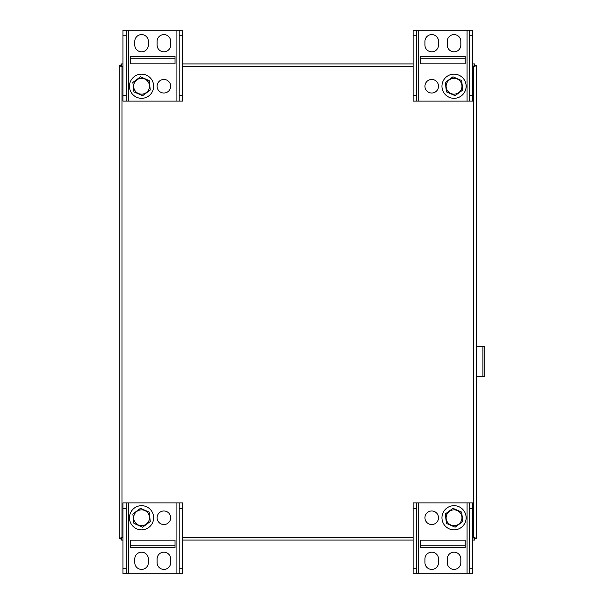 <?xml version="1.0" encoding="UTF-8"?>
<svg xmlns="http://www.w3.org/2000/svg" width="604" height="604" viewBox="0 0 604 604"><rect width="100%" height="100%" fill="white"/><g stroke="black" fill="none" stroke-linecap="round" stroke-linejoin="round"><path stroke-width="0.91" d="M122.959 537.341L119.245 538.292L119.245 65.708L119.245 538.292L121.034 538.292L121.978 537.341L121.034 538.292L121.034 540.082L122.959 540.082L121.034 540.082L121.978 537.341L121.978 66.659L121.034 65.708L121.978 66.659L119.245 65.708L121.034 65.708L121.034 63.918L122.959 63.918L121.034 63.918L121.978 66.659L122.959 66.659M182.483 540.082L413.121 540.082L182.483 540.082M472.645 540.082L474.578 540.082L472.645 540.082M474.578 538.292L473.627 537.341L474.578 538.292L474.578 540.082L473.627 537.341L476.367 538.292L474.578 538.292M473.732 537.341L474.51 538.209M121.094 538.209L121.872 537.341M472.645 537.341L473.627 537.341L473.627 66.659L476.367 65.708L476.367 538.292L476.367 65.708L474.578 65.708L473.627 66.659L474.578 65.708L474.578 63.918L472.645 63.918L474.578 63.918L473.627 66.659L472.645 66.659M413.121 63.918L182.483 63.918L413.121 63.918M474.51 65.791L473.732 66.659M121.872 66.659L121.094 65.791M121.978 537.454L121.117 538.232M121.117 65.768L121.978 66.546M474.495 538.232L473.627 537.454M473.627 66.546L474.495 65.768M182.483 35.779L182.483 30.2L179.207 30.2L179.207 95.538L182.483 95.538L182.483 35.779L179.207 35.779M182.483 95.538L182.483 101.117L179.207 101.117L179.207 95.538M175.039 56.391L130.404 56.391L130.404 63.828L175.039 63.828L175.039 56.391M170.668 41.374A6.787 6.787 0 0 0 163.88 34.587A6.787 6.787 0 0 0 157.1 41.374L157.1 45.036A6.787 6.787 0 0 0 163.88 51.823A6.787 6.787 0 0 0 170.668 45.036L170.668 41.374M126.236 95.538L126.236 101.117L122.959 101.117L122.959 95.538L126.236 95.538L126.236 30.2L179.207 30.2M126.236 101.117L179.207 101.117M134.775 45.036L134.775 41.374A6.787 6.787 0 0 1 141.562 34.587A6.787 6.787 0 0 1 148.35 41.374L148.35 45.036A6.787 6.787 0 0 1 141.562 51.823A6.787 6.787 0 0 1 134.775 45.036M170.668 86.236A6.787 6.787 0 0 0 163.88 79.456A6.787 6.787 0 0 0 157.1 86.236A6.787 6.787 0 0 0 163.88 93.024A6.787 6.787 0 0 0 170.668 86.236M122.959 95.538L122.959 30.2L126.236 30.2M126.236 35.779L122.959 35.779M130.404 63.828L175.039 63.828M130.404 58.754L175.039 58.754M131.853 93.424A12.08 12.08 0 0 0 152.646 91.053A12.08 12.08 0 0 0 140.196 74.232A12.08 12.08 0 0 0 131.853 93.424M150.275 90.026L149.203 80.589L140.483 76.799L132.85 82.454L133.922 91.891L142.642 95.681L150.275 90.026M135.205 90.947A7.912 7.912 0 0 0 148.818 89.392A7.912 7.912 0 0 0 140.664 78.377A7.912 7.912 0 0 0 135.205 90.947M413.121 568.221L413.121 573.8L416.398 573.8L416.398 508.462L413.121 508.462L413.121 568.221L416.398 568.221M413.121 508.462L413.121 502.883L416.398 502.883L416.398 508.462M420.565 547.609L465.208 547.609L465.208 540.172L420.565 540.172L420.565 547.609M424.937 562.626A6.787 6.787 0 0 0 431.724 569.413A6.787 6.787 0 0 0 438.512 562.626L438.512 558.964A6.787 6.787 0 0 0 431.724 552.177A6.787 6.787 0 0 0 424.937 558.964L424.937 562.626M469.368 508.462L469.368 502.883L472.645 502.883L472.645 508.462L469.368 508.462L469.368 573.8L416.398 573.8M469.368 502.883L416.398 502.883M460.829 558.964L460.829 562.626A6.787 6.787 0 0 1 454.042 569.413A6.787 6.787 0 0 1 447.262 562.626L447.262 558.964A6.787 6.787 0 0 1 454.042 552.177A6.787 6.787 0 0 1 460.829 558.964M424.937 517.764A6.787 6.787 0 0 0 431.724 524.544A6.787 6.787 0 0 0 438.512 517.764A6.787 6.787 0 0 0 431.724 510.976A6.787 6.787 0 0 0 424.937 517.764M472.645 508.462L472.645 573.8L469.368 573.8M469.368 568.221L472.645 568.221M465.208 540.172L420.565 540.172M465.208 545.246L420.565 545.246M463.759 510.576A12.08 12.08 0 0 0 442.966 512.947A12.08 12.08 0 0 0 455.416 529.768A12.08 12.08 0 0 0 463.759 510.576M445.329 513.974L446.409 523.411L455.122 527.201L462.762 521.546L461.683 512.109L452.97 508.319L445.329 513.974M460.407 513.053A7.912 7.912 0 0 0 446.786 514.608A7.912 7.912 0 0 0 454.94 525.623A7.912 7.912 0 0 0 460.407 513.053M472.645 35.779L472.645 30.2L469.368 30.2L469.368 95.538L472.645 95.538L472.645 35.779L469.368 35.779M472.645 95.538L472.645 101.117L469.368 101.117L469.368 95.538M438.512 86.236A6.787 6.787 0 0 0 431.724 79.456A6.787 6.787 0 0 0 424.937 86.236A6.787 6.787 0 0 0 431.724 93.024A6.787 6.787 0 0 0 438.512 86.236M465.208 56.391L420.565 56.391L420.565 63.828L465.208 63.828L465.208 56.391M460.829 41.374A6.787 6.787 0 0 0 454.042 34.587A6.787 6.787 0 0 0 447.262 41.374L447.262 45.036A6.787 6.787 0 0 0 454.042 51.823A6.787 6.787 0 0 0 460.829 45.036L460.829 41.374M416.398 95.538L416.398 101.117L413.121 101.117L413.121 95.538L416.398 95.538L416.398 30.2L469.368 30.2M416.398 101.117L469.368 101.117M424.937 45.036L424.937 41.374A6.787 6.787 0 0 1 431.724 34.587A6.787 6.787 0 0 1 438.512 41.374L438.512 45.036A6.787 6.787 0 0 1 431.724 51.823A6.787 6.787 0 0 1 424.937 45.036M413.121 95.538L413.121 30.2L416.398 30.2M416.398 35.779L413.121 35.779M420.565 63.828L465.208 63.828M420.565 58.754L465.208 58.754M444.333 93.424A12.08 12.08 0 0 0 465.125 91.053A12.08 12.08 0 0 0 452.675 74.232A12.08 12.08 0 0 0 444.333 93.424M462.762 90.026L461.683 80.589L452.97 76.799L445.329 82.454L446.409 91.891L455.122 95.681L462.762 90.026M447.685 90.947A7.912 7.912 0 0 0 461.305 89.392A7.912 7.912 0 0 0 453.151 78.377A7.912 7.912 0 0 0 447.685 90.947M122.959 568.221L122.959 573.8L126.236 573.8L126.236 508.462L122.959 508.462L122.959 568.221L126.236 568.221M122.959 508.462L122.959 502.883L126.236 502.883L126.236 508.462M157.1 517.764A6.787 6.787 0 0 0 163.88 524.544A6.787 6.787 0 0 0 170.668 517.764A6.787 6.787 0 0 0 163.88 510.976A6.787 6.787 0 0 0 157.1 517.764M130.404 547.609L175.039 547.609L175.039 540.172L130.404 540.172L130.404 547.609M134.775 562.626A6.787 6.787 0 0 0 141.562 569.413A6.787 6.787 0 0 0 148.35 562.626L148.35 558.964A6.787 6.787 0 0 0 141.562 552.177A6.787 6.787 0 0 0 134.775 558.964L134.775 562.626M179.207 508.462L179.207 502.883L182.483 502.883L182.483 508.462L179.207 508.462L179.207 573.8L126.236 573.8M179.207 502.883L126.236 502.883M170.668 558.964L170.668 562.626A6.787 6.787 0 0 1 163.88 569.413A6.787 6.787 0 0 1 157.1 562.626L157.1 558.964A6.787 6.787 0 0 1 163.88 552.177A6.787 6.787 0 0 1 170.668 558.964M182.483 508.462L182.483 573.8L179.207 573.8M179.207 568.221L182.483 568.221M175.039 540.172L130.404 540.172M175.039 545.246L130.404 545.246M151.272 510.576A12.08 12.08 0 0 0 130.479 512.947A12.08 12.08 0 0 0 142.929 529.768A12.08 12.08 0 0 0 151.272 510.576M132.85 513.974L133.922 523.411L142.642 527.201L150.275 521.546L149.203 512.109L140.483 508.319L132.85 513.974M147.92 513.053A7.912 7.912 0 0 0 134.307 514.608A7.912 7.912 0 0 0 142.461 525.623A7.912 7.912 0 0 0 147.92 513.053M476.367 376.398L484.755 376.398L484.755 346.643L476.367 346.643M413.121 537.341L182.483 537.341M413.121 66.659L182.483 66.659M128.546 101.117L128.546 30.2M176.904 101.117L176.904 30.2M467.066 502.883L467.066 573.8M418.708 502.883L418.708 573.8M418.708 101.117L418.708 30.2M467.066 101.117L467.066 30.2M176.904 502.883L176.904 573.8M128.546 502.883L128.546 573.8M482.898 376.398L482.898 346.643"/></g></svg>
